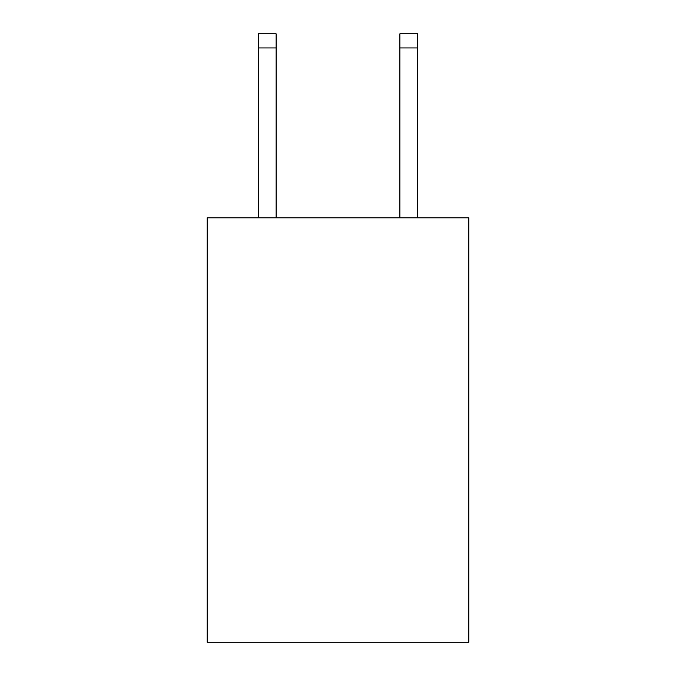<?xml version="1.0" encoding="UTF-8"?>
<svg xmlns="http://www.w3.org/2000/svg" width="676" height="676" viewBox="0 0 676 676"><rect width="100%" height="100%" fill="white"/><g stroke="black" fill="none" stroke-linecap="round" stroke-linejoin="round"><path stroke-width="1.01" d="M468.848 217.833L468.848 642.2L207.152 642.2L207.152 217.833L468.848 217.833M276.112 217.833L276.112 47.945L258.435 47.945L258.435 33.8L276.112 33.8L276.112 47.945M258.435 217.833L258.435 47.945M417.565 217.833L417.565 33.8L399.888 33.8L399.888 217.833M399.888 47.945L417.565 47.945"/></g></svg>
